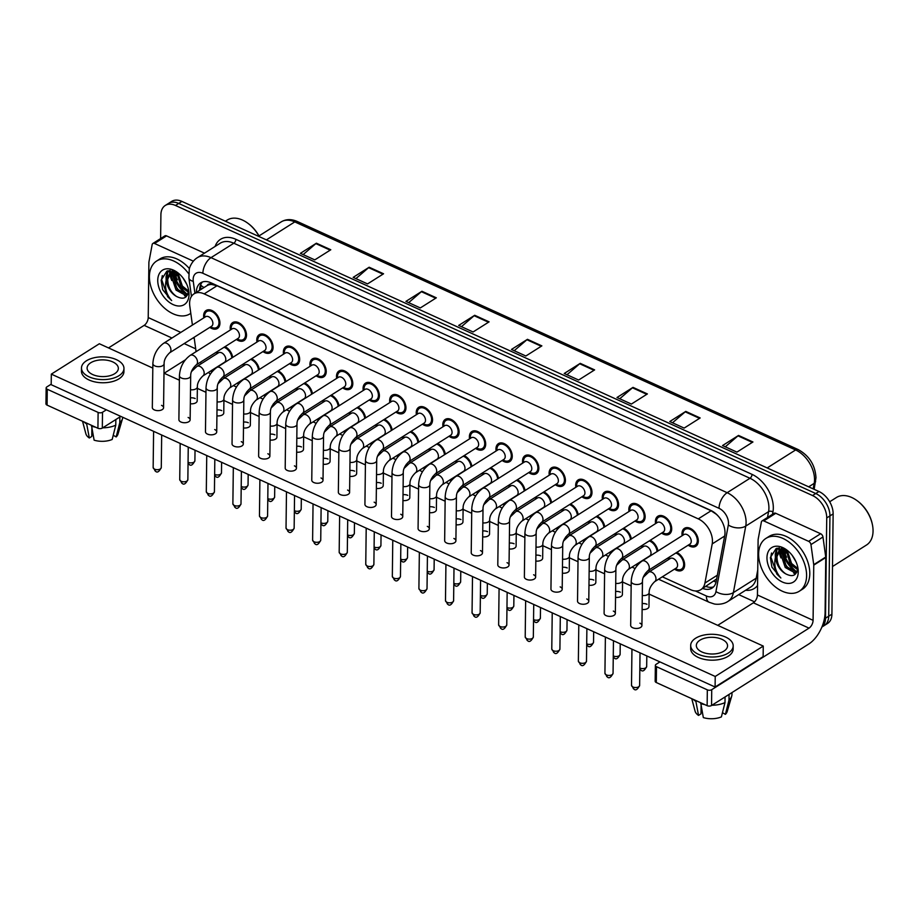 <?xml version="1.0" encoding="UTF-8"?>
<svg xmlns="http://www.w3.org/2000/svg" width="919" height="919" viewBox="0 0 919 919"><rect width="100%" height="100%" fill="white"/><g stroke="black" fill="none" stroke-linecap="round" stroke-linejoin="round"><path stroke-width="1.38" d="M641.933 547.517A10.626 6.927 57.7 0 1 641.749 545.656M615.362 535.421A10.626 6.927 57.7 0 1 615.179 533.548M588.78 523.313A10.626 6.927 57.7 0 1 588.597 521.452M562.21 511.217A10.626 6.927 57.7 0 1 562.026 509.344M535.628 499.109A10.626 6.927 57.7 0 1 535.444 497.248M509.057 487.013A10.626 6.927 57.7 0 1 508.873 485.14M482.475 474.905A10.626 6.927 57.7 0 1 482.303 473.044M455.904 462.808A10.626 6.927 57.7 0 1 455.721 460.936M429.334 450.701A10.626 6.927 57.7 0 1 429.15 448.84M402.752 438.604A10.626 6.927 57.7 0 1 402.568 436.743M376.181 426.508A10.626 6.927 57.7 0 1 375.997 424.635M349.599 414.4A10.626 6.927 57.7 0 1 349.415 412.539M323.028 402.304A10.626 6.927 57.7 0 1 322.845 400.431M296.458 390.196A10.626 6.927 57.7 0 1 296.274 388.335M269.876 378.1A10.626 6.927 57.7 0 1 269.692 376.227M243.305 365.992A10.626 6.927 57.7 0 1 243.121 364.131M216.723 353.895A10.626 6.927 57.7 0 1 216.539 352.023M676.832 552.376A10.626 6.927 57.7 0 1 684.632 564.944A10.626 6.927 57.7 0 1 682.162 570.205A10.626 6.927 57.7 0 1 674.523 569.125M668.504 559.625A10.626 6.927 57.7 0 1 668.32 557.753M655.592 523.589A10.626 6.927 57.7 0 1 655.408 521.487A10.626 6.927 57.7 0 1 657.878 516.225A10.626 6.927 57.7 0 1 666.792 518.339A10.626 6.927 57.7 0 1 671.709 528.919A10.626 6.927 57.7 0 1 669.239 534.18A10.626 6.927 57.7 0 1 661.6 533.1M629.01 511.492A10.626 6.927 57.7 0 1 628.826 509.39A10.626 6.927 57.7 0 1 631.307 504.129A10.626 6.927 57.7 0 1 640.21 506.243A10.626 6.927 57.7 0 1 645.138 516.811A10.626 6.927 57.7 0 1 642.657 522.072A10.626 6.927 57.7 0 1 635.029 520.993M602.439 499.385A10.626 6.927 57.7 0 1 602.255 497.282A10.626 6.927 57.7 0 1 604.725 492.021A10.626 6.927 57.7 0 1 613.639 494.135A10.626 6.927 57.7 0 1 618.567 504.715A10.626 6.927 57.7 0 1 616.086 509.976A10.626 6.927 57.7 0 1 608.447 508.896M575.857 487.288A10.626 6.927 57.7 0 1 575.673 485.186A10.626 6.927 57.7 0 1 578.154 479.925A10.626 6.927 57.7 0 1 587.057 482.038A10.626 6.927 57.7 0 1 591.985 492.607A10.626 6.927 57.7 0 1 589.516 497.88A10.626 6.927 57.7 0 1 581.876 496.788M549.286 475.18A10.626 6.927 57.7 0 1 549.102 473.078A10.626 6.927 57.7 0 1 551.584 467.817A10.626 6.927 57.7 0 1 560.487 469.931A10.626 6.927 57.7 0 1 565.415 480.511A10.626 6.927 57.7 0 1 562.933 485.772A10.626 6.927 57.7 0 1 555.294 484.692M522.704 463.084A10.626 6.927 57.7 0 1 522.532 460.982A10.626 6.927 57.7 0 1 525.002 455.721A10.626 6.927 57.7 0 1 533.916 457.834A10.626 6.927 57.7 0 1 538.833 468.403A10.626 6.927 57.7 0 1 536.363 473.676A10.626 6.927 57.7 0 1 528.724 472.584M496.134 450.976A10.626 6.927 57.7 0 1 495.95 448.874A10.626 6.927 57.7 0 1 498.431 443.613A10.626 6.927 57.7 0 1 507.334 445.726A10.626 6.927 57.7 0 1 512.262 456.306A10.626 6.927 57.7 0 1 509.781 461.568A10.626 6.927 57.7 0 1 502.142 460.488M469.563 438.88A10.626 6.927 57.7 0 1 469.379 436.778A10.626 6.927 57.7 0 1 471.849 431.516A10.626 6.927 57.7 0 1 480.763 433.63A10.626 6.927 57.7 0 1 485.691 444.199A10.626 6.927 57.7 0 1 483.21 449.471A10.626 6.927 57.7 0 1 475.571 448.38M442.981 426.784A10.626 6.927 57.7 0 1 442.797 424.67A10.626 6.927 57.7 0 1 445.278 419.409A10.626 6.927 57.7 0 1 454.181 421.522A10.626 6.927 57.7 0 1 459.109 432.102A10.626 6.927 57.7 0 1 456.64 437.364A10.626 6.927 57.7 0 1 449 436.284M416.41 414.676A10.626 6.927 57.7 0 1 416.227 412.574A10.626 6.927 57.7 0 1 418.696 407.312A10.626 6.927 57.7 0 1 427.611 409.426A10.626 6.927 57.7 0 1 432.539 420.006A10.626 6.927 57.7 0 1 430.058 425.267A10.626 6.927 57.7 0 1 422.418 424.176M389.828 402.579A10.626 6.927 57.7 0 1 389.645 400.477A10.626 6.927 57.7 0 1 392.126 395.204A10.626 6.927 57.7 0 1 401.029 397.318A10.626 6.927 57.7 0 1 405.957 407.898A10.626 6.927 57.7 0 1 403.487 413.159A10.626 6.927 57.7 0 1 395.848 412.08M363.258 390.472A10.626 6.927 57.7 0 1 363.074 388.369A10.626 6.927 57.7 0 1 365.555 383.108A10.626 6.927 57.7 0 1 374.458 385.222A10.626 6.927 57.7 0 1 379.386 395.802A10.626 6.927 57.7 0 1 376.905 401.063A10.626 6.927 57.7 0 1 369.266 399.983M336.687 378.375A10.626 6.927 57.7 0 1 336.503 376.273A10.626 6.927 57.7 0 1 338.973 371A10.626 6.927 57.7 0 1 347.887 373.114A10.626 6.927 57.7 0 1 352.804 383.694A10.626 6.927 57.7 0 1 350.334 388.955A10.626 6.927 57.7 0 1 342.695 387.875M310.105 366.267A10.626 6.927 57.7 0 1 309.921 364.165A10.626 6.927 57.7 0 1 312.403 358.904A10.626 6.927 57.7 0 1 321.305 361.018A10.626 6.927 57.7 0 1 326.234 371.598A10.626 6.927 57.7 0 1 323.752 376.859A10.626 6.927 57.7 0 1 316.125 375.779M283.534 354.171A10.626 6.927 57.7 0 1 283.351 352.069A10.626 6.927 57.7 0 1 285.82 346.796A10.626 6.927 57.7 0 1 294.735 348.921A10.626 6.927 57.7 0 1 299.663 359.49A10.626 6.927 57.7 0 1 297.182 364.751A10.626 6.927 57.7 0 1 289.542 363.671M256.952 342.063A10.626 6.927 57.7 0 1 256.769 339.961A10.626 6.927 57.7 0 1 259.25 334.7A10.626 6.927 57.7 0 1 268.153 336.813A10.626 6.927 57.7 0 1 273.081 347.393A10.626 6.927 57.7 0 1 270.611 352.655A10.626 6.927 57.7 0 1 262.972 351.575M230.382 329.967A10.626 6.927 57.7 0 1 230.198 327.865A10.626 6.927 57.7 0 1 232.679 322.603A10.626 6.927 57.7 0 1 241.582 324.717A10.626 6.927 57.7 0 1 246.51 335.286A10.626 6.927 57.7 0 1 244.029 340.547A10.626 6.927 57.7 0 1 236.39 339.467M203.8 317.859A10.626 6.927 57.7 0 1 203.627 315.757A10.626 6.927 57.7 0 1 206.097 310.496A10.626 6.927 57.7 0 1 215 312.609A10.626 6.927 57.7 0 1 219.928 323.189A10.626 6.927 57.7 0 1 217.458 328.451A10.626 6.927 57.7 0 1 209.819 327.371M682.162 535.697A10.626 6.927 57.7 0 1 681.978 533.594A10.626 6.927 57.7 0 1 684.46 528.333A10.626 6.927 57.7 0 1 693.363 530.447A10.626 6.927 57.7 0 1 698.291 541.015A10.626 6.927 57.7 0 1 695.809 546.277A10.626 6.927 57.7 0 1 688.17 545.197M662.346 576.822L690.594 589.688A18.748 12.223 -122.3 0 0 700.806 589.688A18.748 12.223 -122.3 0 0 704.93 583.06L712.202 543.91A18.748 12.223 -122.3 0 0 712.455 541.257A18.748 12.223 -122.3 0 0 698.268 518.879L204.19 293.885A18.748 12.223 -122.3 0 0 193.978 293.873A18.748 12.223 -122.3 0 0 189.785 306.016L192.416 325.062M716.464 514.284L716.223 514.181A18.748 12.223 57.7 0 1 719.566 517.73M207.108 285.579A18.748 12.223 57.7 0 1 211.818 284.488L211.565 284.373A6.249 4.078 -122.3 0 0 207.108 285.579L193.978 293.873M700.806 589.688L716.659 578.913M716.223 514.181L711.099 510.757L217.022 285.763L211.818 284.488M210.566 371.092L212.059 371.77M223.087 376.801L224.914 377.629M237.148 383.2L238.63 383.878M249.669 388.898L251.484 389.725M263.719 395.296L265.2 395.974M276.24 401.006L278.066 401.833M290.301 407.404L291.782 408.082M302.822 413.102L304.637 413.929M316.871 419.501L318.353 420.178M329.393 425.198L331.219 426.037M343.442 431.608L344.935 432.275M355.963 437.306L357.79 438.133M370.024 443.705L371.506 444.382M382.545 449.402L384.36 450.241M396.594 455.813L398.088 456.479M409.116 461.51L410.942 462.337M423.177 467.909L424.658 468.587M435.698 473.607L437.513 474.445M449.747 480.005L451.229 480.683M462.268 485.714L464.095 486.542M476.329 492.113L477.811 492.791M488.851 497.811L490.666 498.649M502.9 504.209L504.382 504.887M515.421 509.919L517.248 510.746M529.47 516.317L530.964 516.995M541.992 522.015L543.818 522.842M556.052 528.414L557.534 529.091M568.574 534.123L570.389 534.95M582.623 540.521L584.105 541.199M595.144 546.219L596.971 547.046M609.205 552.618L610.687 553.295M621.726 558.327L623.541 559.154M635.776 564.726L637.258 565.403M648.297 570.423L650.124 571.25M194.104 337.307L196.034 351.322A18.748 12.223 -122.3 0 0 196.092 351.655M200.365 362.258A18.748 12.223 -122.3 0 0 201.353 363.625M650.261 540.269A10.626 6.927 57.7 0 1 657.924 551.021M623.679 528.172A10.626 6.927 57.7 0 1 631.353 538.925M597.109 516.064A10.626 6.927 57.7 0 1 604.771 526.817M570.527 503.968A10.626 6.927 57.7 0 1 578.2 514.72M543.956 491.86A10.626 6.927 57.7 0 1 551.618 502.624M517.374 479.764A10.626 6.927 57.7 0 1 525.048 490.516M490.803 467.668A10.626 6.927 57.7 0 1 498.477 478.42M464.233 455.56A10.626 6.927 57.7 0 1 471.895 466.312M437.651 443.463A10.626 6.927 57.7 0 1 445.324 454.216M411.08 431.356A10.626 6.927 57.7 0 1 418.742 442.108M384.498 419.259A10.626 6.927 57.7 0 1 392.172 430.012M357.928 407.151A10.626 6.927 57.7 0 1 365.601 417.904M331.357 395.055A10.626 6.927 57.7 0 1 339.019 405.807M304.775 382.947A10.626 6.927 57.7 0 1 312.449 393.7M278.204 370.851A10.626 6.927 57.7 0 1 285.866 381.603M251.622 358.743A10.626 6.927 57.7 0 1 259.296 369.495M225.052 346.647A10.626 6.927 57.7 0 1 232.714 357.399M796.853 572.02A29.994 19.563 57.7 0 1 782.62 550.458A29.994 19.563 57.7 0 0 796.853 572.02A24.997 16.301 57.7 0 1 782.54 550.722A24.997 16.301 57.7 0 0 796.842 572.043M187.637 294.597A29.994 19.563 57.7 0 1 173.404 273.035A29.994 19.563 57.7 0 0 187.637 294.597A24.997 16.301 57.7 0 1 173.312 273.311A24.997 16.301 57.7 0 0 187.625 294.62M170.268 270.473A24.997 16.301 -122.3 0 0 170.486 272.518M170.509 272.679A24.997 16.301 -122.3 0 0 171.543 277.182M173.714 282.581A24.997 16.301 -122.3 0 0 181.594 293.218M184.42 295.573A24.997 16.301 -122.3 0 0 185.535 296.355M779.484 547.896A24.997 16.301 -122.3 0 0 779.703 549.941M779.726 550.102A24.997 16.301 -122.3 0 0 780.759 554.605M782.931 560.004A24.997 16.301 -122.3 0 0 790.811 570.642M793.637 572.996A24.997 16.301 -122.3 0 0 794.751 573.778M160.618 238.572L160.905 214.736A18.748 12.223 57.7 0 1 165.282 205.454L168.487 203.432A18.748 12.223 57.7 0 1 178.7 203.432L815.739 493.526A18.748 12.223 57.7 0 1 829.937 515.915L828.708 616.201A18.748 12.223 57.7 0 1 824.343 625.483A18.748 12.223 57.7 0 0 828.708 616.201L829.937 515.915A18.748 12.223 57.7 0 0 815.739 493.526L178.7 203.432A18.748 12.223 57.7 0 0 168.487 203.432L171.681 201.399A18.748 12.223 57.7 0 1 181.905 201.41L818.944 491.504A18.748 12.223 57.7 0 1 833.142 513.893L831.913 614.168A18.748 12.223 57.7 0 1 827.548 623.461L821.896 627.034M303.144 254.586L315.849 243.615A4.997 2.688 -65.5 0 1 316.4 243.202L300.387 253.334L314.78 259.882L330.794 249.761L316.4 243.202M355.906 278.618L368.611 267.647A4.997 2.688 -65.5 0 1 369.174 267.234L353.16 277.366L367.554 283.914L383.568 273.782L369.174 267.234M408.668 302.638L421.384 291.679A4.997 2.688 -65.5 0 1 421.936 291.266L405.922 301.386L420.316 307.945L436.33 297.813L421.936 291.266M461.441 326.67L474.147 315.711A4.997 2.688 -65.5 0 1 474.709 315.286L458.696 325.418L473.09 331.977L489.103 321.845L474.709 315.286M725.275 446.818L737.98 435.847A4.997 2.688 -65.5 0 1 738.543 435.434L722.529 445.566L736.923 452.114L752.937 441.982L738.543 435.434M672.513 422.786L685.218 411.827A4.997 2.688 -65.5 0 1 685.781 411.402L669.767 421.534L684.15 428.093L700.163 417.961L685.781 411.402M619.739 398.754L632.456 387.795A4.997 2.688 -65.5 0 1 633.007 387.381L616.994 397.502L631.387 404.061L647.401 393.929L633.007 387.381M566.977 374.734L579.682 363.763A4.997 2.688 -65.5 0 1 580.245 363.35L564.232 373.482L578.614 380.029L594.627 369.897L580.245 363.35M514.203 350.702L526.92 339.731A4.997 2.688 -65.5 0 1 527.472 339.318L511.458 349.45L525.852 355.998L541.865 345.877L527.472 339.318M702.759 588.459A18.748 12.223 -122.3 0 0 712.076 588.08A18.748 12.223 -122.3 0 0 716.188 581.44L724.746 535.455A18.748 12.223 -122.3 0 0 724.999 532.802A18.748 12.223 -122.3 0 0 710.801 510.413L210.956 282.799A18.748 12.223 -122.3 0 0 200.744 282.788A18.748 12.223 -122.3 0 0 196.367 292.357M171.761 280.525A24.997 16.301 57.7 0 1 169.762 273.517A24.997 16.301 57.7 0 0 171.761 280.525M169.693 273.081A24.997 16.301 57.7 0 1 169.441 270.519A24.997 16.301 57.7 0 0 169.693 273.081M780.978 557.948A24.997 16.301 57.7 0 1 778.979 550.941A24.997 16.301 57.7 0 0 780.978 557.948M778.91 550.504A24.997 16.301 57.7 0 1 778.657 547.931A24.997 16.301 57.7 0 0 778.91 550.504M165.282 205.454A18.748 12.223 57.7 0 1 175.495 205.465L812.534 495.548A18.748 12.223 57.7 0 1 826.732 517.937L825.503 618.223A18.748 12.223 57.7 0 1 821.942 626.93M754.545 601.83L738.727 594.627M199.572 290.335A18.748 12.223 57.7 0 1 202.467 281.972M713.546 586.873A18.748 12.223 57.7 0 1 705.964 586.425M631.215 581.428C631.79 572.801 635.374 566.035 641.967 561.118L683.92 534.582A5.629 3.665 57.7 0 1 688.641 535.697A5.629 3.665 57.7 0 1 691.249 541.291A5.629 3.665 57.7 0 1 689.939 544.082L647.987 570.619C644.196 574.306 642.358 577.948 642.461 581.555A5.629 3.01 -179.3 0 1 639.21 584.243A5.629 3.01 -179.3 0 1 633.237 583.772A5.629 3.01 -179.3 0 1 632.973 583.645A5.629 3.01 -179.3 0 1 631.215 581.428L630.675 625.391A5.629 3.01 0.7 0 0 632.697 627.734A5.629 3.01 0.7 0 0 638.671 628.205A5.629 3.01 0.7 0 0 641.921 625.529A5.629 3.01 0.7 0 0 639.911 623.174M682.794 535.295L682.978 533.365A9.374 6.111 57.7 0 1 685.126 529.378A9.374 6.111 57.7 0 1 692.983 531.251A9.374 6.111 57.7 0 1 697.326 540.579A9.374 6.111 57.7 0 1 695.143 545.22A9.374 6.111 57.7 0 1 690.629 545.461L688.802 544.795M643.346 577.224L648.653 572.181L670.273 558.511A5.629 3.665 57.7 0 1 674.983 559.625A5.629 3.665 57.7 0 1 677.59 565.219A5.629 3.665 57.7 0 1 676.281 568.011L654.661 581.681C650.882 585.369 649.044 589.01 649.147 592.629A5.629 3.01 -179.3 0 1 647.838 594.524A5.629 3.01 -179.3 0 1 642.289 595.478M669.135 559.223L669.319 557.293A9.374 6.111 57.7 0 1 669.342 557.109M675.821 553.02A9.374 6.111 57.7 0 1 683.679 564.507A9.374 6.111 57.7 0 1 681.496 569.148A9.374 6.111 57.7 0 1 676.981 569.389L675.155 568.723M604.645 569.321C605.219 560.693 608.803 553.927 615.397 549.022L657.349 522.474A5.629 3.665 57.7 0 1 662.071 523.6A5.629 3.665 57.7 0 1 664.678 529.195A5.629 3.665 57.7 0 1 663.357 531.986L621.405 558.522C617.625 562.198 615.776 565.851 615.891 569.458A5.629 3.01 -179.3 0 1 612.628 572.135A5.629 3.01 -179.3 0 1 606.666 571.664A5.629 3.01 -179.3 0 1 606.402 571.538A5.629 3.01 -179.3 0 1 604.645 569.321L604.105 613.283A5.629 3.01 0.7 0 0 606.126 615.638A5.629 3.01 0.7 0 0 612.1 616.109A5.629 3.01 0.7 0 0 615.351 613.421A5.629 3.01 0.7 0 0 613.329 611.078M656.212 523.198L656.396 521.257A9.374 6.111 57.7 0 1 658.544 517.282A9.374 6.111 57.7 0 1 666.413 519.143A9.374 6.111 57.7 0 1 670.755 528.482A9.374 6.111 57.7 0 1 668.572 533.123A9.374 6.111 57.7 0 1 664.058 533.365L662.231 532.698M578.062 557.224C578.637 548.597 582.221 541.831 588.815 536.914L630.779 510.378A5.629 3.665 57.7 0 1 635.489 511.492A5.629 3.665 57.7 0 1 638.096 517.098A5.629 3.665 57.7 0 1 636.787 519.878L594.834 546.414C591.043 550.102 589.205 553.743 589.309 557.362A5.629 3.01 -179.3 0 1 586.058 560.039A5.629 3.01 -179.3 0 1 580.084 559.568A5.629 3.01 -179.3 0 1 579.82 559.441A5.629 3.01 -179.3 0 1 578.062 557.224L577.534 601.187A5.629 3.01 0.7 0 0 579.544 603.53A5.629 3.01 0.7 0 0 585.518 604.001A5.629 3.01 0.7 0 0 588.78 601.325A5.629 3.01 0.7 0 0 586.759 598.97M629.641 511.09L629.825 509.16A9.374 6.111 57.7 0 1 631.973 505.186A9.374 6.111 57.7 0 1 639.831 507.047A9.374 6.111 57.7 0 1 644.185 516.375A9.374 6.111 57.7 0 1 641.99 521.027A9.374 6.111 57.7 0 1 637.476 521.257L635.649 520.602M551.492 545.116C552.066 536.501 555.65 529.723 562.244 524.818L604.197 498.27A5.629 3.665 57.7 0 1 608.918 499.396A5.629 3.665 57.7 0 1 611.526 504.99A5.629 3.665 57.7 0 1 610.216 507.782L568.252 534.318C564.473 538.006 562.635 541.647 562.738 545.254A5.629 3.01 -179.3 0 1 559.476 547.942A5.629 3.01 -179.3 0 1 553.514 547.471A5.629 3.01 -179.3 0 1 553.249 547.333A5.629 3.01 -179.3 0 1 551.492 545.116L550.952 589.079A5.629 3.01 0.7 0 0 552.974 591.434A5.629 3.01 0.7 0 0 558.947 591.905A5.629 3.01 0.7 0 0 562.198 589.217A5.629 3.01 0.7 0 0 560.176 586.873M603.071 498.994L603.243 497.053A9.374 6.111 57.7 0 1 605.403 493.078A9.374 6.111 57.7 0 1 613.26 494.939A9.374 6.111 57.7 0 1 617.602 504.278A9.374 6.111 57.7 0 1 615.42 508.919A9.374 6.111 57.7 0 1 610.905 509.16L609.079 508.494M524.921 533.02C525.484 524.393 529.068 517.627 535.674 512.71L577.626 486.174A5.629 3.665 57.7 0 1 582.336 487.288A5.629 3.665 57.7 0 1 584.943 492.894A5.629 3.665 57.7 0 1 583.634 495.674L541.682 522.222C537.891 525.898 536.053 529.539 536.168 533.158A5.629 3.01 -179.3 0 1 532.905 535.834A5.629 3.01 -179.3 0 1 526.932 535.363A5.629 3.01 -179.3 0 1 526.667 535.237A5.629 3.01 -179.3 0 1 524.921 533.02L524.381 576.983A5.629 3.01 0.7 0 0 526.403 579.326A5.629 3.01 0.7 0 0 532.365 579.797A5.629 3.01 0.7 0 0 535.628 577.121A5.629 3.01 0.7 0 0 533.606 574.766M576.489 486.886L576.673 484.956A9.374 6.111 57.7 0 1 578.821 480.982A9.374 6.111 57.7 0 1 586.678 482.843A9.374 6.111 57.7 0 1 591.032 492.17A9.374 6.111 57.7 0 1 588.838 496.823A9.374 6.111 57.7 0 1 584.335 497.053L582.508 496.398M616.764 565.128L622.083 560.085L643.691 546.403A5.629 3.665 57.7 0 1 648.412 547.529A5.629 3.665 57.7 0 1 651.02 553.123A5.629 3.665 57.7 0 1 649.71 555.915L628.091 569.585C624.3 573.272 622.462 576.914 622.577 580.521A5.629 3.01 -179.3 0 1 621.267 582.416A5.629 3.01 -179.3 0 1 615.719 583.381M642.565 547.127L642.749 545.185A9.374 6.111 57.7 0 1 642.76 545.013M649.239 540.912A9.374 6.111 57.7 0 1 657.074 551.561M590.193 553.031L595.501 547.977L617.12 534.307A5.629 3.665 57.7 0 1 621.841 535.421A5.629 3.665 57.7 0 1 624.449 541.027A5.629 3.665 57.7 0 1 623.128 543.807L601.52 557.488C597.729 561.164 595.891 564.806 595.994 568.424A5.629 3.01 -179.3 0 1 594.685 570.32A5.629 3.01 -179.3 0 1 589.148 571.273M615.983 535.019L616.167 533.089A9.374 6.111 57.7 0 1 616.189 532.905M622.668 528.816A9.374 6.111 57.7 0 1 630.491 539.464M563.623 540.923L568.93 535.88L590.549 522.199A5.629 3.665 57.7 0 1 595.259 523.325A5.629 3.665 57.7 0 1 597.867 528.919A5.629 3.665 57.7 0 1 596.557 531.71L574.938 545.381C571.147 549.068 569.309 552.71 569.424 556.317A5.629 3.01 -179.3 0 1 568.114 558.212A5.629 3.01 -179.3 0 1 562.566 559.177M589.412 522.922L589.596 520.981A9.374 6.111 57.7 0 1 589.607 520.809M596.098 516.708A9.374 6.111 57.7 0 1 603.921 527.357M763.769 520.912A3.125 2.033 -122.3 0 0 762.069 520.912L774.074 513.307A3.125 2.033 57.7 0 1 775.774 513.307L763.769 520.912L808.617 541.337L820.633 533.732A3.125 2.033 57.7 0 1 822.964 536.995L825.733 557.063A3.125 2.033 57.7 0 1 825.767 557.534L825.09 612.72A24.997 13.417 -65.5 0 1 808.823 643.966L711.536 705.505A3.125 1.677 -179.3 0 1 707.136 705.677L707.331 689.847A3.125 1.677 0.7 0 0 711.731 689.675L809.019 628.136A6.249 3.354 114.5 0 0 813.085 620.325L813.752 565.139A3.125 2.033 -122.3 0 0 813.729 564.657L810.96 544.588A3.125 2.033 -122.3 0 0 808.617 541.337M775.774 513.307L820.633 533.732M659.934 661.898L656.086 664.334A3.125 1.677 0.7 0 0 655.362 665.39A3.125 1.677 0.7 0 0 656.488 666.689L656.292 682.53L707.136 705.677M656.292 682.53A3.125 1.677 -179.3 0 1 655.167 681.22L655.362 665.39M656.488 666.689L707.331 689.847M717.728 625.345L753.373 602.795A6.249 3.354 114.5 0 0 757.44 594.984L758.118 539.798A3.125 2.033 -122.3 0 1 758.152 539.35L761.38 522.015A3.125 2.033 -122.3 0 1 762.069 520.912M154.553 243.489A3.125 2.033 -122.3 0 0 152.841 243.489L164.857 235.884A3.125 2.033 57.7 0 1 166.557 235.884L154.553 243.489L193.346 261.157M166.557 235.884L204.477 253.162M179.389 379.329L178.596 379.834M120.803 416.399L102.319 428.082A3.125 1.677 -179.3 0 1 97.919 428.254L98.115 412.424A3.125 1.677 0.7 0 0 102.514 412.252L106.363 409.817M51.2 384.176L46.869 386.91A3.125 1.677 0.7 0 0 46.145 387.967A3.125 1.677 0.7 0 0 47.271 389.265L47.076 405.107L97.919 428.254M47.076 405.107A3.125 1.677 -179.3 0 1 45.95 403.797L46.145 387.967M47.271 389.265L98.115 412.424M164.156 373.252L185.316 359.869M108.511 347.922L144.145 325.372A6.249 3.354 114.5 0 0 148.223 317.56L148.889 262.375A3.125 2.033 -122.3 0 1 148.935 261.926L152.163 244.592A3.125 2.033 -122.3 0 1 152.841 243.489M758.623 553.893A31.246 20.367 57.7 0 1 765.906 538.419A31.246 20.367 57.7 0 1 792.098 544.634A31.246 20.367 57.7 0 1 806.595 575.742A31.246 20.367 57.7 0 1 799.312 591.216A31.246 20.367 57.7 0 1 773.109 585.001A31.246 20.367 57.7 0 1 758.623 553.893M765.906 538.419L769.111 536.386A31.246 20.367 57.7 0 1 795.303 542.612A31.246 20.367 57.7 0 1 809.788 573.709A31.246 20.367 57.7 0 1 802.505 589.194L799.312 591.216M829.673 501.774L836.428 497.501A28.121 18.334 57.7 0 1 857.128 500.706A28.121 18.334 57.7 0 1 872.464 524.944A28.121 18.334 57.7 0 1 873.05 531.09A28.121 18.334 57.7 0 1 866.491 545.024L832.499 566.529M857.128 500.706L857.668 501.108A26.869 17.518 57.7 0 1 872.326 524.278L872.464 524.944M783.344 548.815L782.058 553.364L786.503 566.701L796.807 572.123M782.517 548.907L780.794 554.168L785.24 567.505L795.234 572.985L796.555 572.617M787.135 550.309L791.592 563.485L797.623 568.333M786.032 549.665L790.317 564.289L797.52 569.539M792.155 555.317L796.003 561.785M782.747 548.333L779.645 549.976L775.808 556.409A14.13 9.213 57.7 0 0 775.762 557.351A14.13 9.213 57.7 0 0 785.699 573.835C792.706 577.408 796.681 575.535 797.623 568.218M780.3 549.608L776.98 556.581C777.037 563.956 779.944 569.711 785.699 573.835M784.148 548.804L779.645 549.976M798.243 571.94A20.379 13.291 57.7 0 1 782.391 582.026A20.379 13.291 57.7 0 1 766.963 557.695A20.379 13.291 57.7 0 1 786.71 549.93A20.379 13.291 57.7 0 1 797.818 567.494A20.379 13.291 57.7 0 1 798.243 571.94M787.583 550.607L776.096 548.563L770.363 557.557L771.891 567.092L780.863 577.994C775.487 571.779 773.683 564.898 775.452 557.362L775.808 556.409M786.641 557.259A28.121 18.334 57.7 0 1 783.528 548.804M781.311 548.023L781.127 549.045M781.093 549.263L780.989 552.664M777.279 548.172L775.9 555.88M771.535 553.008L770.823 556.891L776.877 574.122L780.863 577.994M785.412 549.355L785.883 553.215M776.785 548.31L775.268 554.077L775.383 557.592M190.084 313.793L190.796 313.345A31.246 20.367 57.7 0 1 190.084 313.793A31.246 20.367 57.7 0 1 163.892 307.578A31.246 20.367 57.7 0 1 149.406 276.47A31.246 20.367 57.7 0 1 156.69 260.996A31.246 20.367 57.7 0 1 188.671 273.678M156.69 260.996L159.883 258.963A31.246 20.367 57.7 0 1 189.429 268.612M225.396 221.215L227.211 220.078A28.121 18.334 57.7 0 1 247.9 223.283A28.121 18.334 57.7 0 1 258.905 235.988M247.9 223.283L248.452 223.696A26.869 17.518 57.7 0 1 259.009 235.919M174.116 271.392L172.841 275.941L177.287 289.278L187.591 294.7M173.289 271.484L171.566 276.745L176.023 290.082L186.017 295.562L187.338 295.206M177.918 272.897L182.376 286.062L188.395 290.909M176.804 272.242L181.1 286.866L188.303 292.116M182.938 277.894L186.787 284.362M173.53 270.921L170.417 272.552L166.592 278.985A14.13 9.213 57.7 0 0 166.546 279.927A14.13 9.213 57.7 0 0 176.471 296.412C183.49 299.985 187.465 298.112 188.406 290.795M171.083 272.185L167.752 279.158C167.821 286.533 170.727 292.288 176.471 296.412M174.932 271.381L170.417 272.552M189.027 294.517A20.379 13.291 57.7 0 1 173.174 304.603A20.379 13.291 57.7 0 1 157.746 280.272A20.379 13.291 57.7 0 1 177.493 272.506A20.379 13.291 57.7 0 1 188.602 290.071A20.379 13.291 57.7 0 1 189.027 294.517M178.366 273.184L166.879 271.139L161.147 280.134L162.674 289.669L171.646 300.57C166.27 294.356 164.467 287.475 166.236 279.939L166.592 278.985M177.424 279.835A28.121 18.334 57.7 0 1 174.311 271.381M172.094 270.611L171.91 271.622M171.876 271.84L171.773 275.24M168.062 270.749L166.684 278.457M162.318 275.585L161.595 279.468L167.66 296.699L171.646 300.57M176.195 271.932L176.666 275.792M167.557 270.887L166.052 276.653L166.155 280.169M190.336 403.74A5.629 3.01 0.7 0 0 197.194 400.879L197.367 386.899A5.629 3.01 -179.3 0 1 196.057 388.794A5.629 3.01 -179.3 0 1 190.509 389.748M216.918 415.836A5.629 3.01 0.7 0 0 223.765 412.987L223.937 398.995A5.629 3.01 -179.3 0 1 222.639 400.891A5.629 3.01 -179.3 0 1 217.091 401.856M243.489 427.944A5.629 3.01 0.7 0 0 250.347 425.083L250.519 411.103A5.629 3.01 -179.3 0 1 249.21 412.999A5.629 3.01 -179.3 0 1 243.661 413.952M270.071 440.04A5.629 3.01 0.7 0 0 276.918 437.191L277.09 423.199A5.629 3.01 -179.3 0 1 275.78 425.095A5.629 3.01 -179.3 0 1 270.243 426.06M296.642 452.148A5.629 3.01 0.7 0 0 303.5 449.288L303.672 435.296A5.629 3.01 -179.3 0 1 302.362 437.203A5.629 3.01 -179.3 0 1 296.814 438.156M323.224 464.244A5.629 3.01 0.7 0 0 330.07 461.384L330.243 447.404A5.629 3.01 -179.3 0 1 328.933 449.299A5.629 3.01 -179.3 0 1 323.385 450.264M169.624 352.793L211.577 326.256A5.629 3.665 57.7 0 0 212.886 323.465A5.629 3.665 57.7 0 0 210.279 317.871A5.629 3.665 57.7 0 0 205.569 316.745L163.616 343.292A5.629 3.665 57.7 0 1 166.408 343.178A5.629 3.665 57.7 0 1 170.934 350.001A5.629 3.665 57.7 0 1 169.624 352.793C165.834 356.48 163.996 360.122 164.11 363.729A5.629 3.01 -179.3 0 1 160.848 366.417A5.629 3.01 -179.3 0 1 154.886 365.934A5.629 3.01 -179.3 0 1 154.622 365.808A5.629 3.01 -179.3 0 1 152.864 363.591L152.324 407.554A5.629 3.01 0.7 0 0 154.346 409.908A5.629 3.01 0.7 0 0 160.308 410.379A5.629 3.01 0.7 0 0 163.571 407.691A5.629 3.01 0.7 0 0 161.549 405.348M196.207 364.889L238.159 338.353A5.629 3.665 57.7 0 0 239.468 335.573A5.629 3.665 57.7 0 0 236.861 329.967A5.629 3.665 57.7 0 0 232.139 328.853L190.187 355.389A5.629 3.665 57.7 0 1 192.979 355.274A5.629 3.665 57.7 0 1 197.516 362.109A5.629 3.665 57.7 0 1 196.207 364.889C192.416 368.576 190.578 372.218 190.681 375.837A5.629 3.01 -179.3 0 1 187.43 378.513A5.629 3.01 -179.3 0 1 181.457 378.042A5.629 3.01 -179.3 0 1 181.192 377.916A5.629 3.01 -179.3 0 1 179.435 375.699L178.895 419.661A5.629 3.01 0.7 0 0 180.917 422.005A5.629 3.01 0.7 0 0 186.89 422.476A5.629 3.01 0.7 0 0 190.141 419.799A5.629 3.01 0.7 0 0 188.119 417.444M222.777 376.997L264.729 350.461A5.629 3.665 57.7 0 0 266.039 347.669A5.629 3.665 57.7 0 0 263.431 342.075A5.629 3.665 57.7 0 0 258.721 340.949L216.769 367.485A5.629 3.665 57.7 0 1 219.561 367.382A5.629 3.665 57.7 0 1 224.087 374.205A5.629 3.665 57.7 0 1 222.777 376.997C218.986 380.673 217.148 384.326 217.263 387.933A5.629 3.01 -179.3 0 1 214.001 390.609A5.629 3.01 -179.3 0 1 208.027 390.138A5.629 3.01 -179.3 0 1 207.763 390.012A5.629 3.01 -179.3 0 1 206.017 387.795L205.477 431.758A5.629 3.01 0.7 0 0 207.499 434.113A5.629 3.01 0.7 0 0 213.461 434.584A5.629 3.01 0.7 0 0 216.723 431.896A5.629 3.01 0.7 0 0 214.701 429.552M249.348 389.093L291.312 362.557A5.629 3.665 57.7 0 0 292.621 359.766A5.629 3.665 57.7 0 0 290.013 354.171A5.629 3.665 57.7 0 0 285.292 353.057L243.34 379.593A5.629 3.665 57.7 0 1 246.131 379.478A5.629 3.665 57.7 0 1 250.657 386.313A5.629 3.665 57.7 0 1 249.348 389.093C245.568 392.781 243.73 396.422 243.834 400.029A5.629 3.01 -179.3 0 1 240.571 402.717A5.629 3.01 -179.3 0 1 234.609 402.246A5.629 3.01 -179.3 0 1 234.345 402.12A5.629 3.01 -179.3 0 1 232.587 399.891L232.047 443.866A5.629 3.01 0.7 0 0 234.069 446.209A5.629 3.01 0.7 0 0 240.043 446.68A5.629 3.01 0.7 0 0 243.294 444.003A5.629 3.01 0.7 0 0 241.272 441.648M275.93 401.201L317.882 374.653A5.629 3.665 57.7 0 0 319.192 371.873A5.629 3.665 57.7 0 0 316.584 366.279A5.629 3.665 57.7 0 0 311.874 365.153L269.91 391.689A5.629 3.665 57.7 0 1 272.713 391.586A5.629 3.665 57.7 0 1 277.239 398.409A5.629 3.665 57.7 0 1 275.93 401.201C272.139 404.877 270.301 408.53 270.404 412.137A5.629 3.01 -179.3 0 1 267.153 414.814A5.629 3.01 -179.3 0 1 261.18 414.343A5.629 3.01 -179.3 0 1 260.916 414.216A5.629 3.01 -179.3 0 1 259.158 411.999L258.63 455.962A5.629 3.01 0.7 0 0 260.64 458.317A5.629 3.01 0.7 0 0 266.613 458.788A5.629 3.01 0.7 0 0 269.876 456.1A5.629 3.01 0.7 0 0 267.854 453.756M302.5 413.297L344.453 386.761A5.629 3.665 57.7 0 0 345.774 383.97A5.629 3.665 57.7 0 0 343.166 378.375A5.629 3.665 57.7 0 0 338.445 377.261L296.492 403.797A5.629 3.665 57.7 0 1 299.284 403.682A5.629 3.665 57.7 0 1 303.81 410.517A5.629 3.665 57.7 0 1 302.5 413.297C298.721 416.985 296.871 420.626 296.986 424.233A5.629 3.01 -179.3 0 1 293.724 426.921A5.629 3.01 -179.3 0 1 287.762 426.45A5.629 3.01 -179.3 0 1 287.498 426.324A5.629 3.01 -179.3 0 1 285.74 424.096L285.2 468.07A5.629 3.01 0.7 0 0 287.222 470.413A5.629 3.01 0.7 0 0 293.195 470.884A5.629 3.01 0.7 0 0 296.446 468.208A5.629 3.01 0.7 0 0 294.425 465.853M349.794 476.352A5.629 3.01 0.7 0 0 356.652 473.492L356.813 459.5A5.629 3.01 -179.3 0 1 355.515 461.407A5.629 3.01 -179.3 0 1 349.967 462.36M376.365 488.448A5.629 3.01 0.7 0 0 383.223 485.588L383.395 471.608A5.629 3.01 -179.3 0 1 382.086 473.503A5.629 3.01 -179.3 0 1 376.537 474.468M402.947 500.556A5.629 3.01 0.7 0 0 409.794 497.696L409.966 483.704A5.629 3.01 -179.3 0 1 408.668 485.6A5.629 3.01 -179.3 0 1 403.119 486.565M429.518 512.653A5.629 3.01 0.7 0 0 436.376 509.792L436.548 495.812A5.629 3.01 -179.3 0 1 435.238 497.707A5.629 3.01 -179.3 0 1 429.69 498.672M456.1 524.76A5.629 3.01 0.7 0 0 462.946 521.9L463.119 507.908A5.629 3.01 -179.3 0 1 461.809 509.804A5.629 3.01 -179.3 0 1 456.261 510.769M329.082 425.405L371.035 398.857A5.629 3.665 57.7 0 0 372.344 396.078A5.629 3.665 57.7 0 0 369.737 390.472A5.629 3.665 57.7 0 0 365.015 389.357L323.063 415.893A5.629 3.665 57.7 0 1 325.854 415.79A5.629 3.665 57.7 0 1 330.392 422.614A5.629 3.665 57.7 0 1 329.082 425.405C325.292 429.081 323.454 432.734 323.557 436.341A5.629 3.01 -179.3 0 1 320.306 439.018A5.629 3.01 -179.3 0 1 314.332 438.547A5.629 3.01 -179.3 0 1 314.068 438.42A5.629 3.01 -179.3 0 1 312.311 436.203L311.771 480.166A5.629 3.01 0.7 0 0 313.793 482.521A5.629 3.01 0.7 0 0 319.766 482.992A5.629 3.01 0.7 0 0 323.017 480.304A5.629 3.01 0.7 0 0 321.007 477.96M355.653 437.501L397.605 410.965A5.629 3.665 57.7 0 0 398.915 408.174A5.629 3.665 57.7 0 0 396.307 402.579A5.629 3.665 57.7 0 0 391.597 401.454L349.645 428.001A5.629 3.665 57.7 0 1 352.436 427.886A5.629 3.665 57.7 0 1 356.963 434.721A5.629 3.665 57.7 0 1 355.653 437.501C351.862 441.189 350.024 444.83 350.139 448.438A5.629 3.01 -179.3 0 1 346.877 451.126A5.629 3.01 -179.3 0 1 340.903 450.655A5.629 3.01 -179.3 0 1 340.639 450.528A5.629 3.01 -179.3 0 1 338.893 448.3L338.353 492.274A5.629 3.01 0.7 0 0 340.375 494.617A5.629 3.01 0.7 0 0 346.337 495.088A5.629 3.01 0.7 0 0 349.599 492.412A5.629 3.01 0.7 0 0 347.577 490.057M382.224 449.609L424.187 423.062A5.629 3.665 57.7 0 0 425.497 420.282A5.629 3.665 57.7 0 0 422.889 414.676A5.629 3.665 57.7 0 0 418.168 413.561L376.216 440.098A5.629 3.665 57.7 0 1 379.007 439.994A5.629 3.665 57.7 0 1 383.545 446.818A5.629 3.665 57.7 0 1 382.224 449.609C378.444 453.285 376.606 456.938 376.71 460.545A5.629 3.01 -179.3 0 1 373.459 463.222A5.629 3.01 -179.3 0 1 367.485 462.751A5.629 3.01 -179.3 0 1 367.221 462.625A5.629 3.01 -179.3 0 1 365.463 460.408L364.923 504.37A5.629 3.01 0.7 0 0 366.945 506.714A5.629 3.01 0.7 0 0 372.919 507.196A5.629 3.01 0.7 0 0 376.17 504.508A5.629 3.01 0.7 0 0 374.148 502.165M408.806 461.706L450.758 435.169A5.629 3.665 57.7 0 0 452.068 432.378A5.629 3.665 57.7 0 0 449.46 426.784A5.629 3.665 57.7 0 0 444.75 425.658L402.786 452.205A5.629 3.665 57.7 0 1 405.589 452.091A5.629 3.665 57.7 0 1 410.115 458.926A5.629 3.665 57.7 0 1 408.806 461.706C405.015 465.393 403.177 469.035 403.28 472.642A5.629 3.01 -179.3 0 1 400.029 475.33A5.629 3.01 -179.3 0 1 394.056 474.859A5.629 3.01 -179.3 0 1 393.791 474.732A5.629 3.01 -179.3 0 1 392.034 472.504L391.505 516.478A5.629 3.01 0.7 0 0 393.527 518.821A5.629 3.01 0.7 0 0 399.489 519.292A5.629 3.01 0.7 0 0 402.752 516.616A5.629 3.01 0.7 0 0 400.73 514.261M435.376 473.813L477.34 447.266A5.629 3.665 57.7 0 0 478.65 444.486A5.629 3.665 57.7 0 0 476.042 438.88A5.629 3.665 57.7 0 0 471.321 437.766L429.368 464.302A5.629 3.665 57.7 0 1 432.16 464.198A5.629 3.665 57.7 0 1 436.686 471.022A5.629 3.665 57.7 0 1 435.376 473.813C431.597 477.489 429.747 481.142 429.862 484.75A5.629 3.01 -179.3 0 1 426.6 487.426A5.629 3.01 -179.3 0 1 420.638 486.955A5.629 3.01 -179.3 0 1 420.374 486.829A5.629 3.01 -179.3 0 1 418.616 484.612L418.076 528.574A5.629 3.01 0.7 0 0 420.098 530.918A5.629 3.01 0.7 0 0 426.071 531.389A5.629 3.01 0.7 0 0 429.322 528.712A5.629 3.01 0.7 0 0 427.301 526.369M482.67 536.857A5.629 3.01 0.7 0 0 489.528 533.996L489.689 520.016A5.629 3.01 -179.3 0 1 488.391 521.912A5.629 3.01 -179.3 0 1 482.843 522.865M509.241 548.953A5.629 3.01 0.7 0 0 516.099 546.104L516.271 532.112A5.629 3.01 -179.3 0 1 514.962 534.008A5.629 3.01 -179.3 0 1 509.413 534.973M535.823 561.061A5.629 3.01 0.7 0 0 542.669 558.201L542.842 544.22A5.629 3.01 -179.3 0 1 541.544 546.116A5.629 3.01 -179.3 0 1 535.995 547.069M461.958 485.91L503.911 459.374A5.629 3.665 57.7 0 0 505.22 456.582A5.629 3.665 57.7 0 0 502.613 450.988A5.629 3.665 57.7 0 0 497.903 449.862L455.939 476.41A5.629 3.665 57.7 0 1 458.73 476.295A5.629 3.665 57.7 0 1 463.268 483.13A5.629 3.665 57.7 0 1 461.958 485.91C458.167 489.597 456.329 493.239 456.433 496.846A5.629 3.01 -179.3 0 1 453.182 499.534A5.629 3.01 -179.3 0 1 447.208 499.063A5.629 3.01 -179.3 0 1 446.944 498.937A5.629 3.01 -179.3 0 1 445.187 496.708L444.658 540.682A5.629 3.01 0.7 0 0 446.668 543.026A5.629 3.01 0.7 0 0 452.642 543.497A5.629 3.01 0.7 0 0 455.904 540.809A5.629 3.01 0.7 0 0 453.883 538.465M488.529 498.018L530.481 471.47A5.629 3.665 57.7 0 0 531.791 468.69A5.629 3.665 57.7 0 0 529.183 463.084A5.629 3.665 57.7 0 0 524.473 461.97L482.521 488.506A5.629 3.665 57.7 0 1 485.312 488.391A5.629 3.665 57.7 0 1 489.838 495.226A5.629 3.665 57.7 0 1 488.529 498.018C484.738 501.694 482.9 505.347 483.015 508.954A5.629 3.01 -179.3 0 1 479.752 511.63A5.629 3.01 -179.3 0 1 473.79 511.159A5.629 3.01 -179.3 0 1 473.526 511.033A5.629 3.01 -179.3 0 1 471.769 508.816L471.229 552.779A5.629 3.01 0.7 0 0 473.251 555.122A5.629 3.01 0.7 0 0 479.213 555.593A5.629 3.01 0.7 0 0 482.475 552.916A5.629 3.01 0.7 0 0 480.453 550.573M562.394 573.157A5.629 3.01 0.7 0 0 569.252 570.308L569.424 556.317M588.976 585.265A5.629 3.01 0.7 0 0 595.822 582.405L595.994 568.424M615.546 597.361A5.629 3.01 0.7 0 0 622.404 594.513L622.577 580.521M515.111 510.114L557.063 483.578A5.629 3.665 57.7 0 0 558.373 480.786A5.629 3.665 57.7 0 0 555.765 475.192A5.629 3.665 57.7 0 0 551.044 474.066L509.092 500.614A5.629 3.665 57.7 0 1 511.883 500.499A5.629 3.665 57.7 0 1 516.421 507.322A5.629 3.665 57.7 0 1 515.111 510.114C511.32 513.801 509.482 517.443 509.586 521.05A5.629 3.01 -179.3 0 1 506.335 523.738A5.629 3.01 -179.3 0 1 500.361 523.267A5.629 3.01 -179.3 0 1 500.097 523.129A5.629 3.01 -179.3 0 1 498.339 520.912L497.799 564.875A5.629 3.01 0.7 0 0 499.821 567.23A5.629 3.01 0.7 0 0 505.795 567.701A5.629 3.01 0.7 0 0 509.046 565.013A5.629 3.01 0.7 0 0 507.035 562.669M642.128 609.469A5.629 3.01 0.7 0 0 648.975 606.609L649.147 592.629M221.755 410.632A5.629 3.01 0.7 0 0 216.987 409.954M274.896 434.836A5.629 3.01 0.7 0 0 270.14 434.159M328.049 459.041A5.629 3.01 0.7 0 0 323.293 458.363M381.201 483.245A5.629 3.01 0.7 0 0 376.445 482.567M434.354 507.449A5.629 3.01 0.7 0 0 429.587 506.771M514.077 543.749A5.629 3.01 0.7 0 0 509.321 543.083M567.23 567.953A5.629 3.01 0.7 0 0 562.474 567.276M620.382 592.158A5.629 3.01 0.7 0 0 615.615 591.48M646.953 604.265A5.629 3.01 0.7 0 0 642.197 603.588M152.807 368.094L99.355 343.752L51.326 374.136L715.223 676.464L763.264 646.08L649.124 594.099M631.158 585.92L622.554 582.003M604.587 573.824L595.983 569.895M578.017 561.716L569.401 557.799M551.434 549.619L542.83 545.691M524.864 537.512L516.248 533.594M498.282 525.415L489.678 521.487M471.711 513.307L463.096 509.39M445.141 501.211L436.525 497.282M418.559 489.103L409.954 485.186M391.988 477.007L383.372 473.09M365.406 464.899L356.802 460.982M338.835 452.803L330.22 448.886M312.253 440.695L303.649 436.778M285.683 428.599L277.078 424.681M259.112 416.491L250.496 412.574M232.53 404.394L223.926 400.477M205.959 392.298L197.344 388.369M179.377 380.19L163.996 373.183M593.8 580.061A5.629 3.01 0.7 0 0 589.045 579.384M540.659 555.857A5.629 3.01 0.7 0 0 535.892 555.179M487.507 531.653A5.629 3.01 0.7 0 0 482.739 530.975M460.924 519.545A5.629 3.01 0.7 0 0 456.169 518.879M407.772 495.352A5.629 3.01 0.7 0 0 403.016 494.675M354.631 471.148A5.629 3.01 0.7 0 0 349.863 470.471M301.478 446.944A5.629 3.01 0.7 0 0 296.711 446.266M248.325 422.74A5.629 3.01 0.7 0 0 243.569 422.062M195.173 398.536A5.629 3.01 0.7 0 0 190.417 397.858M51.326 374.136L51.188 384.693L715.097 687.021L763.138 656.637L763.264 646.08M715.223 676.464L715.097 687.021M701.932 651.985A15.623 8.363 0.7 0 0 718.52 653.294A15.623 8.363 0.7 0 0 727.561 645.85A15.623 8.363 0.7 0 0 721.955 639.325A15.623 8.363 0.7 0 0 705.367 638.016A15.623 8.363 0.7 0 0 696.326 645.46A15.623 8.363 0.7 0 0 701.932 651.985M722.449 712.707L725.401 714.35L728.997 700.071L729.066 694.419M690.697 645.391L690.663 648.561A21.24 11.373 0.7 0 0 698.291 657.43A21.24 11.373 0.7 0 0 720.841 659.21A21.24 11.373 0.7 0 0 733.144 649.078L733.19 645.908A21.24 11.373 0.7 0 0 725.55 637.039A21.24 11.373 0.7 0 0 703.001 635.259A21.24 11.373 0.7 0 0 690.697 645.391A21.24 11.373 0.7 0 0 698.325 654.259A21.24 11.373 0.7 0 0 720.887 656.04A21.24 11.373 0.7 0 0 733.19 645.908M728.997 700.071A20.62 11.039 0.7 0 0 731.719 696.097A20.62 11.039 0.7 0 0 731.972 694.465L731.995 692.57M693.282 699.37A20.62 11.039 0.7 0 0 695.89 701.381L698.543 715.419L701.002 713.856L701.105 705.769M695.901 700.565L695.89 701.381M725.401 714.35A16.243 8.696 0.7 0 0 727.205 711.524L731.719 696.097M691.754 698.67L695.074 711.134A16.243 8.696 0.7 0 0 698.543 715.419M711.949 705.252A20.62 11.039 0.7 0 0 724.999 702.598L721.392 716.889A16.243 8.696 0.7 0 1 703.334 717.601L700.703 702.748M700.692 703.563A20.62 11.039 0.7 0 0 704.816 704.62M725.068 696.947L724.999 702.598M92.716 374.561A15.623 8.363 0.7 0 0 109.292 375.871A15.623 8.363 0.7 0 0 118.344 368.427A15.623 8.363 0.7 0 0 112.727 361.902A15.623 8.363 0.7 0 0 96.15 360.593A15.623 8.363 0.7 0 0 87.098 368.037A15.623 8.363 0.7 0 0 92.716 374.561M113.232 435.284L116.173 436.927L119.78 422.648L119.849 416.996M81.481 367.968L81.446 371.138A21.24 11.373 0.7 0 0 89.074 380.007A21.24 11.373 0.7 0 0 111.624 381.787A21.24 11.373 0.7 0 0 123.927 371.655L123.962 368.496A21.24 11.373 0.7 0 0 116.334 359.616A21.24 11.373 0.7 0 0 93.784 357.836A21.24 11.373 0.7 0 0 81.481 367.968A21.24 11.373 0.7 0 0 89.109 376.847A21.24 11.373 0.7 0 0 111.659 378.628A21.24 11.373 0.7 0 0 123.962 368.496M119.78 422.648A20.62 11.039 0.7 0 0 122.503 418.673A20.62 11.039 0.7 0 0 122.744 417.283M84.054 421.947A20.62 11.039 0.7 0 0 86.673 423.958L89.327 437.995L91.785 436.433L91.889 428.346M86.685 423.142L86.673 423.958M116.173 436.927A16.243 8.696 0.7 0 0 117.988 434.101L122.503 418.673M82.538 421.258L85.858 433.711A16.243 8.696 0.7 0 0 89.327 437.995M102.733 427.829A20.62 11.039 0.7 0 0 115.771 425.175L112.175 439.466A16.243 8.696 0.7 0 1 94.117 440.178L91.475 425.325M91.475 426.14A20.62 11.039 0.7 0 0 95.587 427.197M115.84 419.523L115.771 425.175M549.918 474.79L550.102 472.848A9.374 6.111 57.7 0 1 552.25 468.874A9.374 6.111 57.7 0 1 560.108 470.746A9.374 6.111 57.7 0 1 564.45 480.074A9.374 6.111 57.7 0 1 562.267 484.715A9.374 6.111 57.7 0 1 557.753 484.956L555.926 484.29M523.336 462.682L523.52 460.752A9.374 6.111 57.7 0 1 525.668 456.777A9.374 6.111 57.7 0 1 533.525 458.638A9.374 6.111 57.7 0 1 537.879 467.966A9.374 6.111 57.7 0 1 535.697 472.619A9.374 6.111 57.7 0 1 531.182 472.86L529.355 472.194M496.765 450.586L496.949 448.644A9.374 6.111 57.7 0 1 499.097 444.67A9.374 6.111 57.7 0 1 506.955 446.542A9.374 6.111 57.7 0 1 511.297 455.87A9.374 6.111 57.7 0 1 509.115 460.511A9.374 6.111 57.7 0 1 504.6 460.752L502.773 460.086M537.041 528.827L542.348 523.773L563.967 510.102A5.629 3.665 57.7 0 1 568.689 511.217A5.629 3.665 57.7 0 1 571.296 516.823A5.629 3.665 57.7 0 1 569.987 519.603L548.367 533.284C544.576 536.96 542.738 540.613 542.842 544.22M562.842 510.815L563.014 508.885A9.374 6.111 57.7 0 1 563.037 508.712M569.516 504.611A9.374 6.111 57.7 0 1 577.35 515.26M510.47 516.719L515.777 511.676L537.397 497.995A5.629 3.665 57.7 0 1 542.107 499.12A5.629 3.665 57.7 0 1 544.714 504.715A5.629 3.665 57.7 0 1 543.405 507.506L521.785 521.176C518.006 524.864 516.156 528.505 516.271 532.112M536.259 498.718L536.443 496.777A9.374 6.111 57.7 0 1 536.466 496.605M542.945 492.504A9.374 6.111 57.7 0 1 550.768 503.164M483.888 504.623L489.195 499.568L510.815 485.898A5.629 3.665 57.7 0 1 515.536 487.013A5.629 3.665 57.7 0 1 518.144 492.618A5.629 3.665 57.7 0 1 516.834 495.398L495.215 509.08C491.424 512.756 489.586 516.409 489.689 520.016M509.689 486.611L509.873 484.681A9.374 6.111 57.7 0 1 509.884 484.508M516.363 480.407A9.374 6.111 57.7 0 1 524.198 491.056M470.183 438.478L470.367 436.548A9.374 6.111 57.7 0 1 472.515 432.573A9.374 6.111 57.7 0 1 480.384 434.434A9.374 6.111 57.7 0 1 484.727 443.762A9.374 6.111 57.7 0 1 482.544 448.415A9.374 6.111 57.7 0 1 478.029 448.656L476.203 447.99M443.613 426.382L443.797 424.44A9.374 6.111 57.7 0 1 445.945 420.465A9.374 6.111 57.7 0 1 453.802 422.338A9.374 6.111 57.7 0 1 458.156 431.666A9.374 6.111 57.7 0 1 455.962 436.307A9.374 6.111 57.7 0 1 451.447 436.548L449.621 435.882M417.042 414.274L417.215 412.344A9.374 6.111 57.7 0 1 419.374 408.369A9.374 6.111 57.7 0 1 427.232 410.23A9.374 6.111 57.7 0 1 431.574 419.569A9.374 6.111 57.7 0 1 429.391 424.21A9.374 6.111 57.7 0 1 424.877 424.452L423.05 423.785M390.46 402.177L390.644 400.236A9.374 6.111 57.7 0 1 392.792 396.261A9.374 6.111 57.7 0 1 400.65 398.134A9.374 6.111 57.7 0 1 405.003 407.462A9.374 6.111 57.7 0 1 402.821 412.103A9.374 6.111 57.7 0 1 398.306 412.344L396.48 411.678M363.89 390.07L364.073 388.14A9.374 6.111 57.7 0 1 366.221 384.165A9.374 6.111 57.7 0 1 374.079 386.026A9.374 6.111 57.7 0 1 378.421 395.365A9.374 6.111 57.7 0 1 376.239 400.006A9.374 6.111 57.7 0 1 371.724 400.247L369.897 399.581M457.317 492.515L462.625 487.472L484.244 473.79A5.629 3.665 57.7 0 1 488.954 474.916A5.629 3.665 57.7 0 1 491.562 480.511A5.629 3.665 57.7 0 1 490.252 483.302L468.633 496.972C464.853 500.66 463.015 504.301 463.119 507.908M483.107 474.514L483.291 472.573A9.374 6.111 57.7 0 1 483.314 472.4M489.793 468.299A9.374 6.111 57.7 0 1 497.616 478.96M430.747 480.419L436.054 475.364L457.673 461.694A5.629 3.665 57.7 0 1 462.383 462.808A5.629 3.665 57.7 0 1 464.991 468.414A5.629 3.665 57.7 0 1 463.681 471.194L442.062 484.876C438.271 488.552 436.433 492.205 436.548 495.812M456.536 462.406L456.72 460.476A9.374 6.111 57.7 0 1 456.732 460.304M463.21 456.203A9.374 6.111 57.7 0 1 471.045 466.852M404.165 468.311L409.472 463.268L431.091 449.586A5.629 3.665 57.7 0 1 435.813 450.712A5.629 3.665 57.7 0 1 438.42 456.306A5.629 3.665 57.7 0 1 437.111 459.098L415.491 472.768C411.701 476.456 409.863 480.097 409.966 483.704M429.954 450.31L430.138 448.369A9.374 6.111 57.7 0 1 430.161 448.196M436.64 444.095A9.374 6.111 57.7 0 1 444.463 454.756M377.594 456.215L382.901 451.16L404.521 437.49A5.629 3.665 57.7 0 1 409.231 438.604A5.629 3.665 57.7 0 1 411.838 444.21A5.629 3.665 57.7 0 1 410.529 446.99L388.909 460.672C385.13 464.348 383.28 468.001 383.395 471.608M403.384 438.202L403.567 436.272A9.374 6.111 57.7 0 1 403.579 436.1M410.069 431.999A9.374 6.111 57.7 0 1 417.892 442.648M351.012 444.107L356.319 439.064L377.939 425.382A5.629 3.665 57.7 0 1 382.66 426.508A5.629 3.665 57.7 0 1 385.268 432.102A5.629 3.665 57.7 0 1 383.958 434.894L362.339 448.564C358.548 452.251 356.71 455.893 356.813 459.5M376.813 426.106L376.985 424.164A9.374 6.111 57.7 0 1 377.008 423.992M383.487 419.891A9.374 6.111 57.7 0 1 391.322 430.551M337.307 377.973L337.491 376.043A9.374 6.111 57.7 0 1 339.639 372.057A9.374 6.111 57.7 0 1 347.508 373.93A9.374 6.111 57.7 0 1 351.851 383.257A9.374 6.111 57.7 0 1 349.668 387.898A9.374 6.111 57.7 0 1 345.153 388.14L343.327 387.473M310.737 365.865L310.921 363.935A9.374 6.111 57.7 0 1 313.069 359.961A9.374 6.111 57.7 0 1 320.926 361.822A9.374 6.111 57.7 0 1 325.269 371.161A9.374 6.111 57.7 0 1 323.086 375.802A9.374 6.111 57.7 0 1 318.571 376.043L316.745 375.377M284.166 353.769L284.339 351.839A9.374 6.111 57.7 0 1 286.498 347.853A9.374 6.111 57.7 0 1 294.356 349.725A9.374 6.111 57.7 0 1 298.698 359.053A9.374 6.111 57.7 0 1 296.515 363.694A9.374 6.111 57.7 0 1 292.001 363.935L290.174 363.269M257.584 341.673L257.768 339.731A9.374 6.111 57.7 0 1 259.916 335.757A9.374 6.111 57.7 0 1 267.774 337.618A9.374 6.111 57.7 0 1 272.127 346.957A9.374 6.111 57.7 0 1 269.933 351.598A9.374 6.111 57.7 0 1 265.43 351.839L263.604 351.173M231.014 329.565L231.197 327.635A9.374 6.111 57.7 0 1 233.346 323.649A9.374 6.111 57.7 0 1 241.203 325.521A9.374 6.111 57.7 0 1 245.545 334.849A9.374 6.111 57.7 0 1 243.363 339.502A9.374 6.111 57.7 0 1 238.848 339.731L237.022 339.065M204.432 317.469L204.615 315.527A9.374 6.111 57.7 0 1 206.764 311.552A9.374 6.111 57.7 0 1 214.621 313.413A9.374 6.111 57.7 0 1 218.975 322.753A9.374 6.111 57.7 0 1 216.792 327.394A9.374 6.111 57.7 0 1 212.278 327.635L210.451 326.969M324.441 432.01L329.749 426.956L351.368 413.286A5.629 3.665 57.7 0 1 356.078 414.4A5.629 3.665 57.7 0 1 358.686 420.006A5.629 3.665 57.7 0 1 357.376 422.786L335.757 436.468C331.977 440.144 330.139 443.797 330.243 447.404M350.231 413.998L350.415 412.068A9.374 6.111 57.7 0 1 350.438 411.896M356.917 407.795A9.374 6.111 57.7 0 1 364.74 418.444M297.859 419.903L303.178 414.86L324.786 401.178A5.629 3.665 57.7 0 1 329.507 402.304A5.629 3.665 57.7 0 1 332.115 407.898A5.629 3.665 57.7 0 1 330.806 410.69L309.186 424.36C305.395 428.047 303.557 431.689 303.672 435.296M323.66 401.902L323.844 399.96A9.374 6.111 57.7 0 1 323.856 399.788M330.335 395.687A9.374 6.111 57.7 0 1 338.169 406.347M271.289 407.806L276.596 402.752L298.216 389.082A5.629 3.665 57.7 0 1 302.937 390.196A5.629 3.665 57.7 0 1 305.545 395.802A5.629 3.665 57.7 0 1 304.223 398.582L282.615 412.263C278.825 415.939 276.987 419.592 277.09 423.199M297.078 389.794L297.262 387.864A9.374 6.111 57.7 0 1 297.285 387.692M303.764 383.591A9.374 6.111 57.7 0 1 311.587 394.24M244.718 395.698L250.025 390.655L271.645 376.985A5.629 3.665 57.7 0 1 276.355 378.1A5.629 3.665 57.7 0 1 278.962 383.694A5.629 3.665 57.7 0 1 277.653 386.485L256.033 400.156C252.243 403.843 250.405 407.485 250.519 411.103M270.508 377.698L270.691 375.768A9.374 6.111 57.7 0 1 270.703 375.584M277.193 371.494A9.374 6.111 57.7 0 1 285.016 382.143M218.136 383.602L223.443 378.559L245.063 364.877A5.629 3.665 57.7 0 1 249.784 366.003A5.629 3.665 57.7 0 1 252.392 371.598A5.629 3.665 57.7 0 1 251.082 374.389L229.463 388.059C225.672 391.747 223.834 395.388 223.937 398.995M243.937 365.59L244.109 363.66A9.374 6.111 57.7 0 1 244.132 363.487M250.611 359.386A9.374 6.111 57.7 0 1 258.446 370.035M191.566 371.494L196.873 366.451L218.492 352.781A5.629 3.665 57.7 0 1 223.202 353.895A5.629 3.665 57.7 0 1 225.81 359.49A5.629 3.665 57.7 0 1 224.5 362.281L202.881 375.951C199.101 379.639 197.252 383.28 197.367 386.899M217.355 353.493L217.539 351.563A9.374 6.111 57.7 0 1 217.562 351.38M224.041 347.29A9.374 6.111 57.7 0 1 231.864 357.939M724.631 536.053L712.202 543.91M200.652 284.695A18.748 8.133 -7.9 0 0 204.087 287.486M714.086 581.29A18.748 11.625 10.5 0 0 716.062 582.06M211.565 284.373A18.748 10.063 -65.5 0 1 211.623 283.098M711.099 510.757L698.268 518.879M717.348 575.191L704.93 583.06M217.022 285.763L204.19 293.885M813.166 488.874L814.2 483.348A24.997 16.301 -122.3 0 0 814.533 479.81A24.997 16.301 -122.3 0 0 795.601 449.965A6.249 3.354 -65.5 0 1 798.129 449.552C809.225 455.663 815.176 465.048 815.98 477.708L814.154 489.322M815.624 481.418A6.249 3.871 10.5 0 1 814.2 483.348L808.686 486.829M767.193 467.932L795.601 449.965L294.792 221.904A24.997 16.301 -122.3 0 0 281.18 221.893C286.016 219.032 291.392 218.894 297.319 221.502A6.249 3.354 114.5 0 0 294.792 221.904L266.384 239.882M181.905 201.41L175.495 205.465M818.944 491.504L812.534 495.548M833.142 513.893L826.732 517.937M831.913 614.168L825.503 618.223M526.92 339.731L541.245 346.256M579.682 363.763L594.019 370.288M632.456 387.795L646.781 394.32M685.218 411.827L699.554 418.352M737.98 435.847L752.316 442.372M474.147 315.711L488.483 322.236M421.384 291.679L435.721 298.204M368.611 267.647L382.947 274.172M315.849 243.615L330.185 250.152M695.373 590.963L706.389 595.983A12.498 8.145 -122.3 0 0 715.947 591.56L728.319 525.013A12.498 8.145 -122.3 0 0 728.491 523.244A12.498 8.145 -122.3 0 0 719.026 508.322L202.869 273.276A12.498 8.145 -122.3 0 0 193.151 279.468A12.498 8.145 -122.3 0 0 193.266 281.363L194.92 293.287M202.869 273.276A12.498 6.709 114.5 0 1 211.002 257.653L727.159 492.699A24.997 16.301 57.7 0 1 746.09 522.555A24.997 16.301 57.7 0 1 745.757 526.082L768.571 511.653A24.997 16.301 -122.3 0 0 768.916 508.115A24.997 16.301 -122.3 0 0 749.984 478.271L233.828 243.225A24.997 16.301 -122.3 0 0 220.204 243.213L197.39 257.653A24.997 16.301 57.7 0 1 211.002 257.653L233.828 243.225A3.125 1.677 -65.5 0 0 235.861 239.319L752.018 474.365A3.125 1.677 -65.5 0 1 749.984 478.271L727.159 492.699A12.498 6.709 114.5 0 0 719.026 508.322M197.39 257.653C191.726 261.053 189.222 268.245 189.257 269.324L188.9 278.009A12.498 5.422 -7.9 0 0 193.266 281.363M752.018 474.365A28.121 18.334 57.7 0 1 773.316 507.943A28.121 18.334 57.7 0 1 772.936 511.917L772.488 514.318M757.555 585.506A28.121 18.334 57.7 0 1 745.608 590.274M215.103 246.441A28.121 18.334 57.7 0 1 235.861 239.319M728.319 525.013A12.498 7.754 10.5 0 0 745.757 526.082L733.373 592.629L756.199 578.189L757.75 569.872M715.947 591.56A12.498 7.754 10.5 0 0 733.373 592.629A24.997 16.301 57.7 0 1 727.882 601.474L750.708 587.046A24.997 16.301 -122.3 0 0 756.199 578.189A3.125 1.941 -169.5 0 1 757.647 577.752M767.491 517.477L768.571 511.653A3.125 1.941 -169.5 0 1 772.936 511.917M706.389 595.983A12.498 6.709 114.5 0 0 709.215 602.29L713.845 603.829C714.752 604.3 722.334 605.161 727.882 601.474M631.514 685.31L633.892 689.055C635.603 690.847 637.51 689.629 639.635 685.413A4.067 2.171 -179.3 0 1 637.281 687.355A4.067 2.171 -179.3 0 1 632.973 687.01A4.067 2.171 -179.3 0 1 631.514 685.31L631.95 649.159M633.892 689.055A4.067 2.183 -65.5 0 1 632.973 687.01M641.967 561.118A5.629 3.665 57.7 0 1 644.759 561.004A5.629 3.665 57.7 0 1 649.296 567.839A5.629 3.665 57.7 0 1 647.987 570.619M639.831 669.4L640.934 670.146C642.645 671.938 644.564 670.721 646.677 666.493A4.067 2.171 -179.3 0 1 644.334 668.435A4.067 2.171 -179.3 0 1 640.015 668.09A4.067 2.171 -179.3 0 1 639.842 668.01M640.934 670.146A4.067 2.183 -65.5 0 1 640.015 668.09M648.653 572.181A5.629 3.665 57.7 0 1 651.445 572.066A5.629 3.665 57.7 0 1 655.982 578.901A5.629 3.665 57.7 0 1 654.661 581.681M604.932 673.213L607.31 676.958C609.021 678.75 610.94 677.533 613.053 673.305A4.067 2.171 -179.3 0 1 610.71 675.247A4.067 2.171 -179.3 0 1 606.391 674.902A4.067 2.171 -179.3 0 1 604.932 673.213L605.38 637.062M607.31 676.958A4.067 2.183 -65.5 0 1 606.391 674.902M615.397 549.022A5.629 3.665 57.7 0 1 618.188 548.907A5.629 3.665 57.7 0 1 622.714 555.731A5.629 3.665 57.7 0 1 621.405 558.522M578.361 661.106L580.739 664.851C582.451 666.643 584.369 665.436 586.483 661.209A4.067 2.171 -179.3 0 1 584.128 663.15A4.067 2.171 -179.3 0 1 579.82 662.806A4.067 2.171 -179.3 0 1 578.361 661.106L578.798 624.954M580.739 664.851A4.067 2.183 -65.5 0 1 579.82 662.806M588.815 536.914A5.629 3.665 57.7 0 1 591.618 536.799A5.629 3.665 57.7 0 1 596.144 543.634A5.629 3.665 57.7 0 1 594.834 546.414M551.779 649.009L554.157 652.754C555.869 654.546 557.787 653.329 559.912 649.101A4.067 2.171 -179.3 0 1 557.557 651.043A4.067 2.171 -179.3 0 1 553.238 650.698A4.067 2.171 -179.3 0 1 551.779 649.009L552.227 612.858M554.157 652.754A4.067 2.183 -65.5 0 1 553.238 650.698M562.244 524.818A5.629 3.665 57.7 0 1 565.036 524.703A5.629 3.665 57.7 0 1 569.573 531.527A5.629 3.665 57.7 0 1 568.252 534.318M525.208 636.901L527.586 640.646C529.298 642.438 531.216 641.232 533.33 637.005A4.067 2.171 -179.3 0 1 530.975 638.946A4.067 2.171 -179.3 0 1 526.667 638.602A4.067 2.171 -179.3 0 1 525.208 636.901L525.645 600.75M527.586 640.646A4.067 2.183 -65.5 0 1 526.667 638.602M535.674 512.71A5.629 3.665 57.7 0 1 538.465 512.595A5.629 3.665 57.7 0 1 542.991 519.43A5.629 3.665 57.7 0 1 541.682 522.222M613.249 657.292L614.363 658.038C616.075 659.831 617.993 658.613 620.107 654.397A4.067 2.171 -179.3 0 1 617.752 656.327A4.067 2.171 -179.3 0 1 613.444 655.994A4.067 2.171 -179.3 0 1 613.272 655.902M614.363 658.038A4.067 2.183 -65.5 0 1 613.444 655.994M622.083 560.085A5.629 3.665 57.7 0 1 624.874 559.97A5.629 3.665 57.7 0 1 629.4 566.793A5.629 3.665 57.7 0 1 628.091 569.585M586.678 645.195L587.792 645.942C589.504 647.734 591.411 646.516 593.536 642.289A4.067 2.171 -179.3 0 1 591.181 644.23A4.067 2.171 -179.3 0 1 586.873 643.886A4.067 2.171 -179.3 0 1 586.69 643.805M587.792 645.942A4.067 2.183 -65.5 0 1 586.873 643.886M595.501 547.977A5.629 3.665 57.7 0 1 598.292 547.862A5.629 3.665 57.7 0 1 602.83 554.697A5.629 3.665 57.7 0 1 601.52 557.488M560.108 633.088L561.21 633.834C562.922 635.626 564.84 634.409 566.954 630.193A4.067 2.171 -179.3 0 1 564.599 632.123A4.067 2.171 -179.3 0 1 560.291 631.79A4.067 2.171 -179.3 0 1 560.119 631.709M561.21 633.834A4.067 2.183 -65.5 0 1 560.291 631.79M568.93 535.88A5.629 3.665 57.7 0 1 571.721 535.766A5.629 3.665 57.7 0 1 576.247 542.589A5.629 3.665 57.7 0 1 574.938 545.381M753.373 602.795L809.019 628.136M757.44 594.984L813.085 620.325M825.767 557.534L813.752 565.139M711.731 689.675L711.536 705.505M813.729 564.657L825.733 557.063M822.964 536.995L810.96 544.588M144.145 325.372L171.933 338.02M184.168 343.591L195.701 348.841M148.223 317.56L180.813 332.402M193.047 337.974L194.277 338.537M102.514 412.252L102.319 428.082M796.302 572.204A24.997 16.301 57.7 0 1 782.299 551.653M187.085 294.781A24.997 16.301 57.7 0 1 173.082 274.23M498.638 624.805L501.016 628.55C502.727 630.342 504.634 629.124 506.76 624.909A4.067 2.171 -179.3 0 1 504.405 626.838A4.067 2.171 -179.3 0 1 500.097 626.505A4.067 2.171 -179.3 0 1 498.638 624.805L499.074 588.654M501.016 628.55A4.067 2.183 -65.5 0 1 500.097 626.505M472.056 612.697L474.434 616.454C476.145 618.234 478.064 617.028 480.177 612.801A4.067 2.171 -179.3 0 1 477.834 614.742A4.067 2.171 -179.3 0 1 473.515 614.397A4.067 2.171 -179.3 0 1 472.056 612.697L472.504 576.546M474.434 616.454A4.067 2.183 -65.5 0 1 473.515 614.397M445.485 600.601L447.863 604.346C449.575 606.138 451.493 604.92 453.607 600.704A4.067 2.171 -179.3 0 1 451.252 602.634A4.067 2.171 -179.3 0 1 446.944 602.301A4.067 2.171 -179.3 0 1 445.485 600.601L445.922 564.45M447.863 604.346A4.067 2.183 -65.5 0 1 446.944 602.301M533.525 620.991L534.64 621.738C536.351 623.53 538.258 622.312 540.383 618.085A4.067 2.171 -179.3 0 1 538.029 620.026A4.067 2.171 -179.3 0 1 533.721 619.682A4.067 2.171 -179.3 0 1 533.548 619.601M534.64 621.738A4.067 2.183 -65.5 0 1 533.721 619.682M542.348 523.773A5.629 3.665 57.7 0 1 545.139 523.658A5.629 3.665 57.7 0 1 549.677 530.493A5.629 3.665 57.7 0 1 548.367 533.284M506.955 608.883L508.058 609.63C509.769 611.422 511.688 610.216 513.801 605.989A4.067 2.171 -179.3 0 1 511.458 607.93A4.067 2.171 -179.3 0 1 507.139 607.585A4.067 2.171 -179.3 0 1 506.966 607.505M508.058 609.63A4.067 2.183 -65.5 0 1 507.139 607.585M515.777 511.676A5.629 3.665 57.7 0 1 518.569 511.561A5.629 3.665 57.7 0 1 523.095 518.396A5.629 3.665 57.7 0 1 521.785 521.176M480.373 596.787L481.487 597.534C483.199 599.326 485.117 598.108 487.231 593.881A4.067 2.171 -179.3 0 1 484.876 595.822A4.067 2.171 -179.3 0 1 480.568 595.478A4.067 2.171 -179.3 0 1 480.396 595.397M481.487 597.534A4.067 2.183 -65.5 0 1 480.568 595.478M489.195 499.568A5.629 3.665 57.7 0 1 491.998 499.465A5.629 3.665 57.7 0 1 496.524 506.289A5.629 3.665 57.7 0 1 495.215 509.08M418.903 588.505L421.281 592.25C422.993 594.042 424.911 592.824 427.025 588.597A4.067 2.171 -179.3 0 1 424.681 590.538A4.067 2.171 -179.3 0 1 420.362 590.193A4.067 2.171 -179.3 0 1 418.903 588.505L419.351 552.342M421.281 592.25A4.067 2.183 -65.5 0 1 420.362 590.193M392.333 576.397L394.711 580.142C396.422 581.934 398.341 580.716 400.454 576.5A4.067 2.171 -179.3 0 1 398.099 578.43A4.067 2.171 -179.3 0 1 393.791 578.097A4.067 2.171 -179.3 0 1 392.333 576.397L392.769 540.246M394.711 580.142A4.067 2.183 -65.5 0 1 393.791 578.097M365.762 564.3L368.14 568.045C369.852 569.837 371.758 568.62 373.884 564.392A4.067 2.171 -179.3 0 1 371.529 566.334A4.067 2.171 -179.3 0 1 367.221 565.989A4.067 2.171 -179.3 0 1 365.762 564.3L366.199 528.138M368.14 568.045A4.067 2.183 -65.5 0 1 367.221 565.989M339.18 552.193L341.558 555.938C343.269 557.73 345.188 556.512 347.302 552.296A4.067 2.171 -179.3 0 1 344.947 554.226A4.067 2.171 -179.3 0 1 340.639 553.893A4.067 2.171 -179.3 0 1 339.18 552.193L339.628 516.041M341.558 555.938A4.067 2.183 -65.5 0 1 340.639 553.893M312.609 540.096L314.987 543.841C316.699 545.633 318.606 544.416 320.731 540.188A4.067 2.171 -179.3 0 1 318.376 542.13A4.067 2.171 -179.3 0 1 314.068 541.785A4.067 2.171 -179.3 0 1 312.609 540.096L313.046 503.945M314.987 543.841A4.067 2.183 -65.5 0 1 314.068 541.785M453.802 584.679L454.905 585.426C456.617 587.218 458.535 586.012 460.649 581.784A4.067 2.171 -179.3 0 1 458.305 583.726A4.067 2.171 -179.3 0 1 453.986 583.381A4.067 2.171 -179.3 0 1 453.814 583.301M454.905 585.426A4.067 2.183 -65.5 0 1 453.986 583.381M462.625 487.472A5.629 3.665 57.7 0 1 465.416 487.357A5.629 3.665 57.7 0 1 469.954 494.192A5.629 3.665 57.7 0 1 468.633 496.972M427.22 572.583L428.334 573.33C430.046 575.122 431.964 573.904 434.078 569.688A4.067 2.171 -179.3 0 1 431.723 571.618A4.067 2.171 -179.3 0 1 427.415 571.273A4.067 2.171 -179.3 0 1 427.243 571.193M428.334 573.33A4.067 2.183 -65.5 0 1 427.415 571.273M436.054 475.364A5.629 3.665 57.7 0 1 438.845 475.261A5.629 3.665 57.7 0 1 443.372 482.084A5.629 3.665 57.7 0 1 442.062 484.876M400.65 560.475L401.764 561.222C403.475 563.014 405.382 561.808 407.508 557.58A4.067 2.171 -179.3 0 1 405.153 559.522A4.067 2.171 -179.3 0 1 400.845 559.177A4.067 2.171 -179.3 0 1 400.673 559.097M401.764 561.222A4.067 2.183 -65.5 0 1 400.845 559.177M409.472 463.268A5.629 3.665 57.7 0 1 412.263 463.153A5.629 3.665 57.7 0 1 416.801 469.988A5.629 3.665 57.7 0 1 415.491 472.768M374.079 548.379L375.182 549.125C376.893 550.918 378.812 549.7 380.925 545.484A4.067 2.171 -179.3 0 1 378.582 547.414A4.067 2.171 -179.3 0 1 374.263 547.081A4.067 2.171 -179.3 0 1 374.09 546.989M375.182 549.125A4.067 2.183 -65.5 0 1 374.263 547.081M382.901 451.16A5.629 3.665 57.7 0 1 385.693 451.057A5.629 3.665 57.7 0 1 390.219 457.88A5.629 3.665 57.7 0 1 388.909 460.672M347.497 536.282L348.611 537.029C350.323 538.821 352.23 537.604 354.355 533.376A4.067 2.171 -179.3 0 1 352 535.317A4.067 2.171 -179.3 0 1 347.692 534.973A4.067 2.171 -179.3 0 1 347.52 534.892M348.611 537.029A4.067 2.183 -65.5 0 1 347.692 534.973M356.319 439.064A5.629 3.665 57.7 0 1 359.122 438.949A5.629 3.665 57.7 0 1 363.648 445.784A5.629 3.665 57.7 0 1 362.339 448.564M286.027 527.988L288.405 531.733C290.117 533.525 292.035 532.308 294.149 528.092A4.067 2.171 -179.3 0 1 291.805 530.022A4.067 2.171 -179.3 0 1 287.486 529.689A4.067 2.171 -179.3 0 1 286.027 527.988L286.475 491.837M288.405 531.733A4.067 2.183 -65.5 0 1 287.486 529.689M259.457 515.892L261.835 519.637C263.546 521.429 265.465 520.211 267.578 515.984A4.067 2.171 -179.3 0 1 265.223 517.925A4.067 2.171 -179.3 0 1 260.916 517.581A4.067 2.171 -179.3 0 1 259.457 515.892L259.893 479.741M261.835 519.637A4.067 2.183 -65.5 0 1 260.916 517.581M232.875 503.784L235.253 507.529C236.964 509.321 238.883 508.104 240.996 503.888A4.067 2.171 -179.3 0 1 238.653 505.818A4.067 2.171 -179.3 0 1 234.334 505.484A4.067 2.171 -179.3 0 1 232.875 503.784L233.323 467.633M235.253 507.529A4.067 2.183 -65.5 0 1 234.334 505.484M206.304 491.688L208.682 495.433C210.394 497.225 212.312 496.007 214.426 491.78A4.067 2.171 -179.3 0 1 212.071 493.721A4.067 2.171 -179.3 0 1 207.763 493.377A4.067 2.171 -179.3 0 1 206.304 491.688L206.741 455.537M208.682 495.433A4.067 2.183 -65.5 0 1 207.763 493.377M179.733 479.58L182.111 483.325C183.823 485.117 185.73 483.911 187.855 479.684A4.067 2.171 -179.3 0 1 185.5 481.625A4.067 2.171 -179.3 0 1 181.192 481.28A4.067 2.171 -179.3 0 1 179.733 479.58L180.17 443.429M182.111 483.325A4.067 2.183 -65.5 0 1 181.192 481.28M153.151 467.484L155.529 471.229C157.241 473.021 159.159 471.803 161.273 467.576A4.067 2.171 -179.3 0 1 158.918 469.517A4.067 2.171 -179.3 0 1 154.61 469.172A4.067 2.171 -179.3 0 1 153.151 467.484L153.599 431.333M155.529 471.229A4.067 2.183 -65.5 0 1 154.61 469.172M320.926 524.175L322.029 524.921C323.741 526.713 325.659 525.496 327.773 521.28A4.067 2.171 -179.3 0 1 325.429 523.21A4.067 2.171 -179.3 0 1 321.11 522.877A4.067 2.171 -179.3 0 1 320.938 522.785M322.029 524.921A4.067 2.183 -65.5 0 1 321.11 522.877M329.749 426.956A5.629 3.665 57.7 0 1 332.54 426.853A5.629 3.665 57.7 0 1 337.078 433.676A5.629 3.665 57.7 0 1 335.757 436.468M294.344 512.078L295.458 512.825C297.17 514.617 299.089 513.399 301.202 509.172A4.067 2.171 -179.3 0 1 298.847 511.113A4.067 2.171 -179.3 0 1 294.539 510.769A4.067 2.171 -179.3 0 1 294.367 510.688M295.458 512.825A4.067 2.183 -65.5 0 1 294.539 510.769M303.178 414.86A5.629 3.665 57.7 0 1 305.97 414.745A5.629 3.665 57.7 0 1 310.496 421.58A5.629 3.665 57.7 0 1 309.186 424.36M267.774 499.97L268.888 500.717C270.6 502.509 272.506 501.292 274.632 497.076A4.067 2.171 -179.3 0 1 272.277 499.006A4.067 2.171 -179.3 0 1 267.969 498.672A4.067 2.171 -179.3 0 1 267.785 498.58M268.888 500.717A4.067 2.183 -65.5 0 1 267.969 498.672M276.596 402.752A5.629 3.665 57.7 0 1 279.387 402.648A5.629 3.665 57.7 0 1 283.925 409.472A5.629 3.665 57.7 0 1 282.615 412.263M241.203 487.874L242.306 488.621C244.017 490.413 245.936 489.195 248.05 484.968A4.067 2.171 -179.3 0 1 245.695 486.909A4.067 2.171 -179.3 0 1 241.387 486.565A4.067 2.171 -179.3 0 1 241.215 486.484M242.306 488.621A4.067 2.183 -65.5 0 1 241.387 486.565M250.025 390.655A5.629 3.665 57.7 0 1 252.817 390.541A5.629 3.665 57.7 0 1 257.343 397.376A5.629 3.665 57.7 0 1 256.033 400.156M214.621 475.766L215.735 476.513C217.447 478.305 219.354 477.087 221.479 472.871A4.067 2.171 -179.3 0 1 219.124 474.801A4.067 2.171 -179.3 0 1 214.816 474.468A4.067 2.171 -179.3 0 1 214.644 474.376M215.735 476.513A4.067 2.183 -65.5 0 1 214.816 474.468M223.443 378.559A5.629 3.665 57.7 0 1 226.235 378.444A5.629 3.665 57.7 0 1 230.772 385.268A5.629 3.665 57.7 0 1 229.463 388.059M188.05 463.67L189.153 464.417C190.865 466.209 192.783 464.991 194.897 460.764A4.067 2.171 -179.3 0 1 192.553 462.705A4.067 2.171 -179.3 0 1 188.234 462.36A4.067 2.171 -179.3 0 1 188.062 462.28M189.153 464.417A4.067 2.183 -65.5 0 1 188.234 462.36M196.873 366.451A5.629 3.665 57.7 0 1 199.664 366.336A5.629 3.665 57.7 0 1 204.19 373.171A5.629 3.665 57.7 0 1 202.881 375.951M200.457 285.177L201.043 289.405M297.319 221.502L798.129 449.552M281.18 221.893L258.457 236.275M784.332 551.653L783.229 552.342M208.452 372.436L210.348 374.136M220.215 379.604L221.353 380.121M233.357 385.589L236.447 387.002M246.797 391.712L247.923 392.229M259.939 397.697L263.029 399.099M273.368 403.809L274.494 404.326M286.51 409.794L289.6 411.207M299.939 415.916L301.076 416.433M313.08 421.901L316.182 423.303M326.521 428.013L327.646 428.53M339.662 433.998L342.753 435.411M353.091 440.121L354.229 440.638M366.233 446.106L369.323 447.507M379.673 452.217L380.799 452.734M392.815 458.202L395.905 459.615M406.244 464.325L407.37 464.83M419.386 470.31L422.476 471.711M432.826 476.421L433.952 476.938M445.956 482.406L449.058 483.819M459.397 488.529L460.522 489.034M472.538 494.514L475.628 495.915M485.967 500.625L487.104 501.142M499.109 506.61L502.199 508.023M512.549 512.733L513.675 513.239M525.691 518.707L528.781 520.12M539.12 524.829L540.257 525.346M552.262 530.814L555.352 532.216M565.702 536.926L566.828 537.443M578.844 542.911L581.934 544.324M592.273 549.034L593.398 549.551M605.414 555.019L608.504 556.42M618.843 561.13L619.98 561.647M631.985 567.115L635.086 568.528M645.425 573.238L646.551 573.755M658.567 579.223L709.215 602.29M188.9 278.009L191.439 296.412M685.126 529.378L687.883 527.644M695.143 545.22L697.9 543.485M642.461 581.555L641.921 625.529M639.635 685.413L640.026 652.835M681.496 569.148L684.241 567.414M646.677 666.493L646.815 655.925M658.544 517.282L661.301 515.536M668.572 533.123L671.329 531.377M615.891 569.458L615.351 613.421M613.053 673.305L613.455 640.738M631.973 505.186L634.73 503.44M641.99 521.027L644.747 519.281M589.309 557.362L588.78 601.325M586.483 661.209L586.885 628.63M605.403 493.078L608.148 491.332M615.42 508.919L618.177 507.173M562.738 545.254L562.198 589.217M559.912 649.101L560.303 616.534M578.821 480.982L581.578 479.236M588.838 496.823L591.595 495.077M536.168 533.158L535.628 577.121M533.33 637.005L533.732 604.438M620.107 654.397L620.233 643.828M593.536 642.289L593.663 631.721M566.954 630.193L567.08 619.624M552.25 468.874L555.007 467.128M498.339 520.912C498.914 512.297 502.498 505.519 509.092 500.614M562.267 484.715L565.024 482.969M509.586 521.05L509.046 565.013M506.76 624.909L507.15 592.33M525.668 456.777L528.425 455.031M471.769 508.816C472.343 500.189 475.927 493.423 482.521 488.506M535.697 472.619L538.442 470.873M483.015 508.954L482.475 552.916M480.177 612.801L480.58 580.234M499.097 444.67L501.854 442.924M445.187 496.708C445.761 488.092 449.345 481.315 455.939 476.41M509.115 460.511L511.872 458.776M456.433 496.846L455.904 540.809M453.607 600.704L453.997 568.126M540.383 618.085L540.51 607.516M513.801 605.989L513.939 595.42M487.231 593.881L487.357 583.312M472.515 432.573L475.272 430.827M418.616 484.612C419.19 475.985 422.774 469.218 429.368 464.302M482.544 448.415L485.301 446.668M429.862 484.75L429.322 528.712M427.025 588.597L427.427 556.029M445.945 420.465L448.702 418.731M392.034 472.504C392.608 463.888 396.192 457.122 402.786 452.205M455.962 436.307L458.719 434.572M403.28 472.642L402.752 516.616M400.454 576.5L400.856 543.922M419.374 408.369L422.12 406.623M365.463 460.408C366.038 451.78 369.622 445.014 376.216 440.098M429.391 424.21L432.148 422.464M376.71 460.545L376.17 504.508M373.884 564.392L374.274 531.825M392.792 396.261L395.549 394.527M338.893 448.3C339.456 439.684 343.04 432.918 349.645 428.001M402.821 412.103L405.566 410.368M350.139 448.438L349.599 492.412M347.302 552.296L347.704 519.717M366.221 384.165L368.978 382.419M312.311 436.203C312.885 427.576 316.469 420.81 323.063 415.893M376.239 400.006L378.996 398.26M323.557 436.341L323.017 480.304M320.731 540.188L321.122 507.621M460.649 581.784L460.787 571.216M434.078 569.688L434.205 559.108M407.508 557.58L407.634 547.012M380.925 545.484L381.052 534.904M354.355 533.376L354.481 522.808M339.639 372.057L342.396 370.323M285.74 424.096C286.314 415.48 289.899 408.714 296.492 403.797M349.668 387.898L352.425 386.164M296.986 424.233L296.446 468.208M294.149 528.092L294.551 495.513M313.069 359.961L315.826 358.215M259.158 411.999C259.732 403.372 263.316 396.606 269.91 391.689M323.086 375.802L325.843 374.056M270.404 412.137L269.876 456.1M267.578 515.984L267.98 483.417M286.498 347.853L289.244 346.118M232.587 399.891C233.162 391.276 236.746 384.51 243.34 379.593M296.515 363.694L299.272 361.96M243.834 400.029L243.294 444.003M240.996 503.888L241.398 471.309M259.916 335.757L262.673 334.011M206.017 387.795C206.58 379.168 210.164 372.402 216.769 367.485M269.933 351.598L272.69 349.852M217.263 387.933L216.723 431.896M214.426 491.78L214.828 459.213M233.346 323.649L236.091 321.914M179.435 375.699C180.009 367.072 183.593 360.305 190.187 355.389M243.363 339.502L246.12 337.755M190.681 375.837L190.141 419.799M187.855 479.684L188.246 447.105M206.764 311.552L209.521 309.806M152.864 363.591C153.439 354.964 157.023 348.198 163.616 343.292M216.792 327.394L219.538 325.648M164.11 363.729L163.571 407.691M161.273 467.576L161.675 435.009M327.773 521.28L327.911 510.711M301.202 509.172L301.329 498.603M274.632 497.076L274.758 486.507M248.05 484.968L248.176 474.399M221.479 472.871L221.605 462.303M194.897 460.764L195.035 450.195"/></g></svg>
